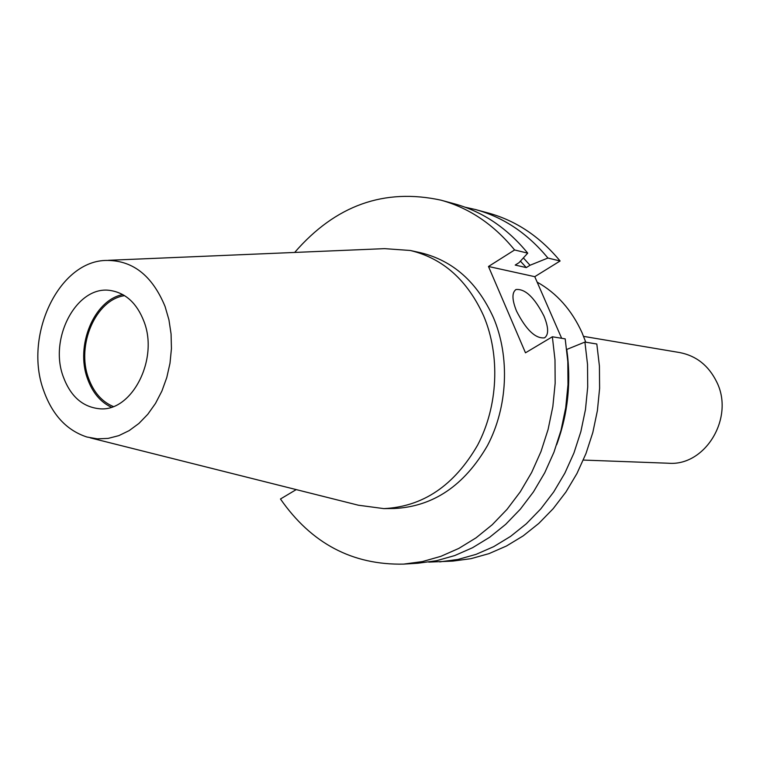 <?xml version="1.0" encoding="UTF-8"?>
<svg xmlns="http://www.w3.org/2000/svg" width="760" height="760" viewBox="0 0 760 760"><rect width="100%" height="100%" fill="white"/><g stroke="black" fill="none" stroke-linecap="round" stroke-linejoin="round"><path stroke-width="1.14" d="M516.515 311.068C526.129 329.868 535.458 338.798 544.521 337.849C548.825 334.799 548.644 327.541 543.98 316.074C534.48 297.483 525.169 288.638 516.04 289.531C511.793 292.457 511.945 299.63 516.515 311.068M113.259 406.505C101.868 401.698 93.632 392.255 88.53 378.195C76.066 345.249 95.722 299.535 124.602 295.659M111.254 407.198C100.377 401.964 92.482 392.512 87.561 378.851C75.126 345.857 93.964 300.048 122.778 294.576M143.849 321.166C159.201 359.48 131.442 412.68 99.076 408.709C82.451 406.847 70.537 396.245 63.327 376.894C48.383 337.791 77.463 284.164 111.159 290.624C126.017 293.293 136.923 303.468 143.849 321.166M43.643 390.516C23.674 336.718 57.798 262.323 105.022 260.452C132.041 259.692 152.057 275.034 165.072 306.479L168.939 319.827L171.076 334.001L171.437 348.612L169.993 363.261L166.782 377.53L161.909 391.039L155.505 403.408L147.763 414.314L138.899 423.462L129.152 430.625L118.807 435.641L108.138 438.397L97.432 438.852L86.944 437.019C66.776 430.445 52.345 414.95 43.643 390.516M108.442 260.309L384.598 248.644L410.286 250.477C442.947 258.343 467.4 280.145 483.645 315.875C500.412 355.462 498.094 406.21 477.622 445.123C454.271 485.507 423.026 506.683 383.866 508.62L358.34 505.21L90.269 437.855M583.594 336.376L679.716 352.564C696.274 355.784 708.586 365.541 716.642 381.815C734.815 417.601 705.327 466.402 668.392 463.229L583.319 460.066M537.139 282.122C556.785 293.151 571.767 310.042 582.084 332.794L585.779 342.209M410.286 250.477L420.451 252.7C452.931 260.528 477.251 282.14 493.411 317.547C510.093 356.782 507.803 407.046 487.464 445.588C464.284 485.602 433.219 506.568 394.278 508.497L383.866 508.62M403.683 564.11L422.36 561.592L440.838 556.348L458.84 548.397L476.064 537.823L492.233 524.742L507.053 509.333L520.277 491.815L531.658 472.454L540.987 451.554L548.093 429.466L552.843 406.552L555.161 383.202L554.99 359.812L552.358 336.775L565.193 338.865L567.825 361.599L567.995 384.683L565.716 407.731L561.013 430.34L553.983 452.133L544.739 472.748L533.463 491.853L520.372 509.143L505.675 524.352L489.649 537.272L472.568 547.713L454.717 555.569L436.392 560.747L417.858 563.236L403.683 564.11C352.459 565.174 311.391 543.476 280.469 498.997L296.219 489.601M566.732 349.457L584.915 342.066L596.818 344.005L599.412 365.997L599.611 388.331L597.398 410.609L592.828 432.469L585.979 453.549L576.964 473.49L565.962 491.967L553.175 508.687L538.811 523.412L523.146 535.904L506.435 546.022L488.956 553.641L471 558.667L452.846 561.089L428.773 562.106M584.915 342.066L587.518 364.344L587.708 386.954L585.475 409.526L580.849 431.67L573.933 453.017L564.832 473.204L553.726 491.919L540.816 508.858L526.338 523.764L510.53 536.417L493.677 546.658L476.064 554.363L457.957 559.455L439.66 561.896M566.76 349.438C571.33 382.042 567.967 413.782 556.681 444.676M294.671 252.444C335.492 205.323 384.247 187.9 440.933 200.155C469.347 207.993 493.905 224.599 514.606 249.964L527.734 253.147C507.195 228.076 482.828 211.66 454.641 203.88L440.933 200.155M465.091 207.195L475.722 209.608C503.567 217.293 527.63 233.434 547.913 258.039L560.101 260.984L534.764 276.678L561.649 338.285M475.722 209.608L488.461 213.066C516.097 220.695 539.98 236.673 560.101 260.984M552.358 336.775L525.483 352.811L488.481 266.484L534.764 276.678M514.606 249.964L488.481 266.484M520.41 261.145L526.3 267.587L515.214 265.069L518.975 262.713L527.734 253.147M523.374 257.916L530.024 265.259L526.3 267.587M547.913 258.039L530.024 265.259M515.394 289.93L516.04 289.531"/></g></svg>
